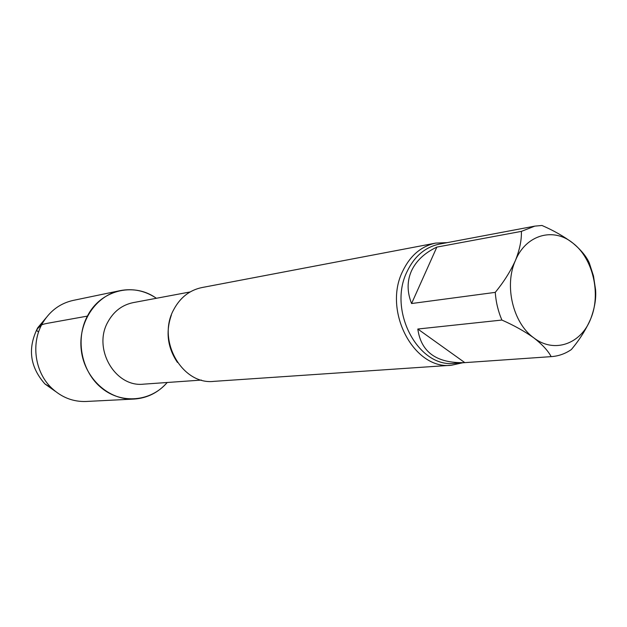 <?xml version="1.0" encoding="UTF-8"?>
<svg xmlns="http://www.w3.org/2000/svg" width="627" height="627" viewBox="0 0 627 627"><rect width="100%" height="100%" fill="white"/><g stroke="black" fill="none" stroke-linecap="round" stroke-linejoin="round"><path stroke-width="0.94" d="M417.809 329.026L464.826 362.633L551.157 356.638C548.061 350.744 542.292 344.497 533.867 337.906C524.705 331.377 514.046 325.429 501.89 320.052L417.809 329.026C421.038 352.202 436.713 363.401 464.826 362.633M436.854 247.101L411.578 303.531L495.252 292.37C503.669 282.134 510.394 271.522 515.41 260.518C519.712 249.656 521.695 239.945 521.374 231.379L436.854 247.101C424.612 252.893 416.148 260.832 411.461 270.927C406.962 281.1 407.009 291.97 411.578 303.531M521.374 231.379L534.815 226.128L541.971 225.469C553.86 230.634 564.222 236.559 573.054 243.245C581.127 250.04 586.558 256.647 589.325 263.058L593.487 275.99L595.556 289.572C596.324 298.225 594.733 307.912 590.791 318.618C586.112 329.41 579.622 339.716 571.338 349.56C565.256 353.73 558.673 356.073 551.588 356.606L551.157 356.638M515.41 260.518C525.951 234.623 553.617 226.974 573.054 243.245C592.954 258.512 601.215 293.875 590.791 318.618C581.198 343.964 554.276 353.722 533.867 337.906C513.019 323.203 504.014 285.716 515.41 260.518M501.89 320.052C498.159 311.321 495.949 302.096 495.252 292.37M155.449 297.653L156.389 298.28L155.449 297.653C133.026 282.079 100.383 290.317 87.396 316.11C74.974 339.34 81.494 371.96 101.723 388.137C121.81 404.533 151.036 401.562 167.213 382.494C158.27 392.627 147.251 398.153 134.139 399.054C109.161 400.551 84.794 378.684 81.345 350.728C77.615 322.811 95.657 295.489 120.204 290.622C132.712 288.24 144.461 290.583 155.449 297.653M462.687 362.782L451.401 365.251L213.893 381.357C182.222 385.229 156.585 340.336 173.695 309.683C180.176 297.543 189.558 290.176 201.839 287.574L435.702 243.096L447.247 242.633M451.401 365.251C414.063 370.126 382.689 311.031 402.652 271.287C410.191 255.589 421.211 246.192 435.702 243.096M55.544 391.475L44.893 383.92C29.853 366.85 27.447 348.15 37.683 327.835L46.077 317.826M134.139 399.054L86.087 401.476C73.1 401.931 61.618 397.44 51.618 388.019C34.469 371.819 30.66 342.17 43.153 322.16C50.442 310.522 60.427 303.272 73.1 300.427L120.204 290.622M38.678 331.746C36.147 331.056 36.327 329.488 39.219 327.051C40.802 325.868 39.25 324.857 47.785 323.242L87.396 316.11M201.432 380.08L143.607 384.155C115.274 387.627 92.537 348.714 107.86 322.004C113.691 311.4 122.108 304.941 133.128 302.637L190.106 291.963M177.449 362.437C167.527 347.671 165.504 331.895 171.367 315.099M551.588 356.606L454.63 363.339C418.217 368.151 387.588 310.467 407.033 271.663C414.392 256.31 425.153 247.132 439.308 244.13L534.815 226.128M44.893 383.92L51.618 388.019M37.683 327.835L43.153 322.16"/></g></svg>
